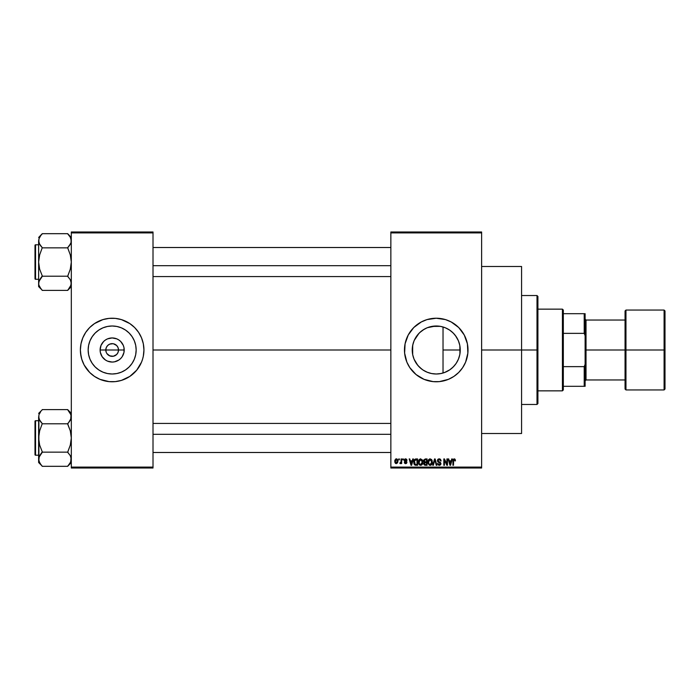 <?xml version="1.0" encoding="UTF-8"?>
<svg xmlns="http://www.w3.org/2000/svg" width="700" height="700" viewBox="0 0 700 700"><rect width="100%" height="100%" fill="white"/><g stroke="black" fill="none" stroke-linecap="round" stroke-linejoin="round"><path stroke-width="1.05" d="M106.286 352.433L105.805 350A6.353 6.353 0 0 0 112.157 356.352A6.353 6.353 0 0 0 118.519 350L124.215 350A12.057 12.057 0 0 1 112.157 362.058A12.057 12.057 0 0 1 100.109 350L118.519 350A6.353 6.353 0 0 1 112.157 356.352A6.353 6.353 0 0 1 105.805 350L106.286 347.567L107.669 345.502L109.734 344.129L112.989 343.7M111.335 356.3L113.4 356.23L109.734 355.871L106.881 353.526L108.631 355.285L111.265 356.291M117.442 353.526L118.029 352.433L116.655 354.498L113.4 356.23L114.59 355.871M136.159 350A24.001 24.001 0 0 1 112.157 374.001A24.001 24.001 0 0 1 88.156 350L88.62 345.319L89.985 340.812L92.207 336.665L95.191 333.025L98.822 330.041L102.979 327.828L107.476 326.463L112.157 325.999L116.847 326.463L121.345 327.828L125.492 330.041L129.133 333.025L132.116 336.665L134.339 340.812L135.704 345.319L136.159 350L135.704 354.681L134.339 359.188L132.116 363.335L129.133 366.975L125.492 369.959L121.345 372.172L116.847 373.537L112.157 374.001L107.476 373.537L102.979 372.172L98.822 369.959L95.191 366.975L92.207 363.335L89.985 359.188L88.62 354.681L88.156 350A24.001 24.001 0 0 1 112.157 325.999A24.001 24.001 0 0 1 136.159 350M142.572 359.205A31.771 31.771 0 0 0 143.316 356.213L143.938 350A31.771 31.771 0 0 1 112.157 381.771A31.771 31.771 0 0 1 80.386 350A31.771 31.771 0 0 0 80.999 356.178M80.386 350A31.771 31.771 0 0 1 112.157 318.229A31.771 31.771 0 0 1 143.938 350L143.325 343.805L141.514 337.838L138.582 332.351L134.627 327.53L129.815 323.584L121.389 319.594L115.273 318.377L109.051 318.377L102.935 319.594L94.509 323.584L89.696 327.53L85.741 332.351L82.81 337.838L80.999 343.805L80.386 350L80.999 356.195A31.771 31.771 0 0 0 81.751 359.205M80.544 353.115L81.76 359.223A31.771 31.771 0 0 0 91.98 374.535M92.032 374.588A31.771 31.771 0 0 0 94.483 376.399M81.76 359.223L84.14 364.98L89.696 372.47L94.509 376.416L100.004 379.356A31.771 31.771 0 0 0 129.789 376.434L136.719 370.16L141.514 362.162A31.771 31.771 0 0 0 142.564 359.24L143.325 356.195M129.832 376.399A31.771 31.771 0 0 0 132.291 374.588M132.344 374.535A31.771 31.771 0 0 0 141.514 362.162L142.564 359.223M459.847 345.669L459.926 353.868L460.241 350A24.001 24.001 0 0 1 436.24 374.001A24.001 24.001 0 0 1 412.239 350L412.755 354.961M455.884 363.79L456.706 362.539M451.483 368.541L454.23 365.881M444.535 372.523L449.75 369.836M435.803 374.001L436.634 374.001M423.264 370.195L427.438 372.33M414.085 359.231L417.821 365.391L421.829 369.197L419.422 367.124M418.959 366.66L416.264 363.3M465.605 362.127A31.771 31.771 0 0 0 468.011 350A31.771 31.771 0 0 1 436.24 381.771A31.771 31.771 0 0 1 404.469 350A31.771 31.771 0 0 0 406.875 362.127M406.901 362.189A31.771 31.771 0 0 0 409.815 367.64L416.08 374.561L424.078 379.356A31.771 31.771 0 0 0 453.871 376.434M409.832 367.666A31.771 31.771 0 0 0 416.054 374.535L413.77 372.47M416.115 374.588A31.771 31.771 0 0 0 418.565 376.408M424.078 379.356L433.125 381.623L439.355 381.623L448.394 379.356L453.889 376.416A31.771 31.771 0 0 0 456.365 374.588M456.426 374.535A31.771 31.771 0 0 0 462.648 367.666M453.889 376.416L458.71 372.47L462.656 367.649A31.771 31.771 0 0 0 465.579 362.189M481.626 350L521.57 350L521.57 266.481L521.57 350L481.626 350M153.011 350L390.854 350L153.011 350M118.029 347.567L116.655 345.502L113.4 343.77L116.655 345.502L118.029 347.567L118.519 350L118.029 352.433M446.626 371.639L445.944 371.954M448.787 370.457L446.644 371.63M453.075 367.106L449.96 369.688M455.446 364.394L453.836 366.328M459.585 355.582L458.666 358.54M458.071 359.966L457.485 361.156M459.926 353.868L459.847 354.34M412.615 354.261L412.703 345.319L414.067 340.812L416.281 336.665L419.265 333.025L422.905 330.041L427.053 327.828L431.559 326.463L436.24 325.999L440.921 326.463L445.428 327.828L449.575 330.041L453.215 333.025L456.199 336.665L458.412 340.812L459.778 345.319L460.241 350L443.03 350L443.03 373.021L441.359 373.45M413.691 358.225L412.895 355.565M416.246 363.283L414.234 359.59M422.564 369.723L421.829 369.197M429.223 372.951L431.69 373.564M390.854 231.989L481.626 231.989L390.854 231.989L390.854 232.899L481.626 232.899L481.626 467.101L390.854 467.101L390.854 231.989M390.854 468.011L481.626 468.011L481.626 231.989L481.626 232.899L390.854 232.899L390.854 467.101L481.626 467.101L481.626 468.011L390.854 468.011L390.854 467.101L390.854 468.011M398.773 458.938L398.773 459.839L399.35 459.839L399.35 458.938L398.773 458.938L399.35 458.938L398.773 458.938L398.773 459.839L399.35 459.839L399.35 458.938L399.35 459.839L398.773 459.839L398.773 458.938M402.736 458.938L402.736 459.839L403.314 459.839L403.314 458.938L402.736 458.938L403.314 458.938L402.736 458.938L402.736 459.839L403.314 459.839L403.314 458.938L403.314 459.839L402.736 459.839L402.736 458.938M412.773 458.938L412.274 460.827L410.279 460.827L409.771 458.938L409.168 458.938L411.014 465.29L411.626 465.29L413.376 458.938L412.773 458.938L413.376 458.938L412.773 458.938L412.274 460.827L410.279 460.827L409.771 458.938L409.168 458.938L411.014 465.29L411.626 465.29L413.376 458.938L411.626 465.29L411.014 465.29L409.168 458.938L409.771 458.938M422.301 459.847L420.149 458.911L418.644 460.539L418.688 463.802L419.414 464.905L420.779 465.369L422.424 464.205L422.564 460.355L420.639 458.85L418.985 459.821L418.416 462.105L420.639 465.369C422.249 464.94 422.993 463.829 422.87 462.026L422.301 459.847M431.594 464.669L430.132 465.369C431.743 464.94 432.486 463.829 432.364 462.026L431.48 459.445L429.634 458.911L428.137 460.539L428.006 463.199L429.328 465.185L431.401 464.87L432.338 462.586L431.795 459.847M439.197 458.85L437.885 459.366L437.395 460.696L437.885 461.948L440.274 463.102L440.221 464.17L439.495 464.616L437.561 463.47L438.007 464.817L439.303 465.369L440.51 464.87L440.921 463.312L440.283 462.254L438.244 461.379L438.051 460.241L439.425 459.62L441.105 460.994L440.624 459.489L439.197 458.85L437.395 460.696L438.27 462.21L440.186 462.963L440.361 463.61L439.285 464.625L437.561 463.47L439.303 465.369L440.947 463.627L437.973 460.679L439.145 459.594L441.105 460.994L439.197 458.85M451.727 458.938L451.229 460.827L449.225 460.827L448.726 458.938L448.123 458.938L449.969 465.29L450.573 465.29L452.331 458.938L451.727 458.938L452.331 458.938L451.727 458.938L451.229 460.827L449.225 460.827L448.726 458.938L448.123 458.938L449.969 465.29L450.573 465.29L452.331 458.938L450.573 465.29L449.969 465.29L448.123 458.938L448.726 458.938M462.656 367.649L465.596 362.162L467.863 353.115L467.399 343.805L464.258 335.02L458.71 327.53L451.22 321.983L445.463 319.594L436.24 318.229L427.017 319.594L421.26 321.983L413.77 327.53L408.223 335.02L405.081 343.805L404.618 353.115L406.884 362.162L409.824 367.649M455.123 459.296L454.037 458.859L453.11 459.585L452.909 465.29L453.486 465.29L453.661 459.883L454.492 459.673L454.886 460.915L455.464 460.827L455.123 459.296L454.221 458.85L452.909 460.976L452.909 465.29L453.486 465.29L453.574 460.075L454.195 459.594L454.886 460.915L455.464 460.827L455.123 459.296L454.221 458.85L455.123 459.296M446.889 458.938L446.889 464.021L444.447 458.938L443.835 458.938L443.835 465.29L444.412 465.29L444.412 460.198L446.845 465.29L447.466 465.29L447.466 458.938L446.889 458.938L447.466 458.938L446.889 458.938L446.889 464.021L444.447 458.938L443.835 458.938L443.835 465.29L444.412 465.29L444.412 460.198L446.845 465.29L447.466 465.29L447.466 458.938L447.466 465.29L446.845 465.29M434.63 460.679L433.352 465.29L432.749 465.29L434.56 458.938L432.749 465.29L433.352 465.29L434.875 459.673L436.24 465.29L436.835 465.29L435.129 458.938L434.56 458.938L435.129 458.938L434.56 458.938L432.749 465.29L433.352 465.29L434.875 459.673L436.24 465.29L436.835 465.29L435.129 458.938L436.835 465.29L436.24 465.29L435.102 460.679M425.285 458.938L423.631 460.075L424.322 462.359L423.797 464.319L424.655 465.202L427.079 465.29L427.079 458.938L425.285 458.938L427.079 458.938L425.285 458.938L423.526 460.801L424.322 462.359L423.692 463.689L425.285 465.29L427.079 465.29L427.079 458.938L427.079 465.29L425.285 465.29M415.896 458.938L414.129 460.005L413.858 463.514L414.855 465.08L417.585 465.29L417.585 458.938L415.896 458.938C414.286 459.27 413.56 460.338 413.709 462.149L415.056 465.168L417.585 465.29L417.585 458.938L417.585 465.29M405.615 458.85L404.582 459.279L404.215 460.346L404.556 461.326L406.324 462.201L405.624 462.98L404.303 462.315L404.679 463.278L405.773 463.636L406.595 463.278L406.919 462.044L404.854 459.935L405.755 459.524L407.024 460.338L406.63 459.279L405.615 458.85L404.215 460.346L406.368 462.411L405.624 462.98L404.303 462.315L405.641 463.636L406.945 462.324L404.801 460.233L405.58 459.515L407.024 460.338L405.475 458.859M401.082 458.938L400.977 462.271L399.849 463.391L400.531 463.619L401.082 462.814L401.082 463.558L401.66 463.558L401.66 458.938L401.082 458.938L401.66 458.938L401.082 458.938L400.977 462.271L399.849 463.391L400.391 463.636L401.082 462.814L401.082 463.558L401.66 463.558L401.66 458.938L401.66 463.558L401.082 463.558M396.34 458.85L394.861 460.136L394.914 462.525L396.139 463.627L397.635 462.814L397.88 460.442L396.926 458.981L396.34 458.85L394.73 461.291L396.34 463.636L397.95 461.248L396.34 458.85L394.73 461.291M436.634 325.999L440.703 326.419M441.359 326.55L443.03 326.979L443.03 350L460.241 350L459.778 354.681L458.412 359.188L456.199 363.335L453.215 366.975L449.575 369.959L445.428 372.172L440.921 373.537L436.24 374.001L431.559 373.537L427.053 372.172L422.905 369.959L419.265 366.975L416.281 363.335L414.067 359.188L412.703 354.681L412.615 345.739M427.429 327.679L435.803 325.999M431.69 326.436L440.291 326.34M429.223 327.049L426.895 327.889M419.431 332.868L422.572 330.269M423.264 329.805L424.13 329.28M414.234 340.41L418.959 333.349M424.139 329.271L419.729 332.579L416.246 336.717M412.755 345.039L413.945 341.119M458.666 341.451L459.576 344.391M456.715 337.479L458.08 340.043M453.827 333.664L455.875 336.201M449.741 330.155L453.075 332.894M445.944 328.046L448.805 329.551M443.039 326.979L444.535 327.477M118.519 350L105.805 350A6.353 6.353 0 0 1 112.157 343.648A6.353 6.353 0 0 1 118.519 350A6.353 6.353 0 0 0 112.157 343.648A6.353 6.353 0 0 0 105.805 350L100.109 350L101.027 345.389L103.635 341.477L105.464 339.973L107.546 338.861L112.157 337.942L116.778 338.861L118.86 339.973L120.689 341.477L123.296 345.389L123.987 347.646L123.987 352.354L122.185 356.694L120.689 358.523L118.86 360.027L114.511 361.821L112.157 362.058L107.546 361.139L105.464 360.027L102.139 356.694L100.336 352.354L100.109 350A12.057 12.057 0 0 1 112.157 337.942A12.057 12.057 0 0 1 124.215 350L118.519 350M71.312 468.011L153.011 468.011L153.011 467.101L71.312 467.101L71.312 232.899L153.011 232.899L153.011 467.101L153.011 231.989L71.312 231.989L153.011 231.989L153.011 232.899L71.312 232.899L71.312 231.989L71.312 467.101L153.011 467.101L153.011 468.011L71.312 468.011L71.312 467.101L71.312 468.011M100.004 379.356L109.051 381.623L115.273 381.623L121.389 380.406L129.815 376.416M521.57 433.519L521.57 350L521.57 433.519L481.626 433.519M406.875 337.873A31.771 31.771 0 0 0 404.469 350A31.771 31.771 0 0 1 436.24 318.229A31.771 31.771 0 0 1 468.011 350A31.771 31.771 0 0 0 465.605 337.873M465.579 337.811A31.771 31.771 0 0 0 462.665 332.36M462.648 332.334A31.771 31.771 0 0 0 456.426 325.465M456.365 325.412A31.771 31.771 0 0 0 453.915 323.592M448.394 320.644A31.771 31.771 0 0 0 418.609 323.566M418.565 323.592A31.771 31.771 0 0 0 416.115 325.412M416.054 325.465A31.771 31.771 0 0 0 409.832 332.334M409.815 332.36A31.771 31.771 0 0 0 406.901 337.811M458.71 327.53L456.391 325.439M442.435 318.841L441.464 318.658M430.045 381.159L431.016 381.342M412.895 344.435L412.239 350A24.001 24.001 0 0 1 436.24 325.999A24.001 24.001 0 0 1 460.241 350L459.786 345.371M414.794 339.22L414.085 340.769M414.041 340.865L413.691 341.775M427.053 327.828L426.615 328.011M449.942 330.295L446.626 328.361M454.23 334.11L451.483 331.459M458.395 340.76L455.438 335.598M459.769 345.249L458.439 340.882M143.938 350A31.771 31.771 0 0 0 143.325 343.822M143.78 346.885L143.325 343.805A31.771 31.771 0 0 0 142.572 340.795M142.564 340.76A31.771 31.771 0 0 0 132.344 325.465M132.291 325.412A31.771 31.771 0 0 0 129.832 323.601M124.32 320.644A31.771 31.771 0 0 0 94.535 323.566M94.483 323.601A31.771 31.771 0 0 0 92.032 325.412M91.98 325.465A31.771 31.771 0 0 0 81.76 340.76M81.751 340.795A31.771 31.771 0 0 0 80.999 343.787M134.627 327.53L132.317 325.439M89.696 372.47L92.006 374.561M132.484 337.234L132.125 336.674M125.492 330.041L121.345 327.828M99.391 329.674L98.831 330.041M92.207 336.665L89.985 340.812M91.84 362.766L92.199 363.326M98.822 369.959L102.979 372.172M124.933 370.326L125.492 369.959M132.116 363.335L134.339 359.188M106.881 346.474L106.286 347.567M113.059 343.709L109.734 344.129M455.464 460.827L454.877 460.705M454.886 460.915L454.195 459.594L453.486 460.924M454.396 459.629L453.574 460.075M453.486 465.29L452.909 465.29L452.909 460.976M450.144 464.249L449.426 461.571L451.036 461.571L450.231 464.625L450.494 463.426L450.231 464.625L449.899 463.321L450.188 464.441M444.412 465.29L443.835 465.29L443.835 458.938L444.447 458.938M439.6 458.885L440.169 459.095M441.096 460.793L440.493 460.801M440.493 460.793L440.16 460.031M439.425 459.62L438.926 459.611M438.305 459.874L438.086 461.177M439.215 461.825L438.445 461.536M440.834 464.319L440.51 464.87M437.561 463.47L438.165 463.627M438.183 463.733L438.515 464.371M438.305 464.074L439.031 464.608M439.058 464.608L440.361 463.61L439.119 462.499M439.285 464.625L440.361 463.61L440.186 462.963L438.27 462.21M440.151 464.275L440.352 463.82M440.361 463.759L439.276 462.534M440.352 463.435L440.142 462.91M437.666 459.655L438.436 458.981M432.031 460.302L432.224 460.871M432.338 462.595L432.267 463.155M431.786 459.847L430.132 458.85L428.479 459.821L427.901 462.105L430.124 465.369M427.936 461.51L428.024 460.941M428.627 459.62L429.887 458.867M430.404 465.351L430.894 465.211M428.671 460.784L428.724 463.558L430.124 464.625L428.724 463.558L428.479 462.123L430.132 459.594L431.786 462.017L431.104 464.231L431.786 462.017L430.124 464.625L428.951 463.977M429.529 459.734L430.027 459.602M428.479 462.123L428.724 463.558L428.803 460.486M431.602 460.793L431.769 461.606M423.692 463.689L424.322 462.359M424.113 462.236L423.701 461.702M424.751 459.734L425.276 459.673L424.121 461.037L424.821 459.716M425.154 464.537L424.279 463.444L425.023 464.52M424.27 463.584L425.416 462.648L424.27 463.584L424.681 462.761M426.501 462.648L426.501 464.546L425.495 464.546L426.501 464.546L426.501 462.648L425.416 462.648L426.501 462.648M424.602 459.786L426.501 459.673L426.501 461.904L425.364 461.904L424.104 460.793M424.812 462.709L425.416 462.648M422.564 460.364L422.739 460.871M422.852 462.595L422.774 463.146M418.906 459.952L420.149 458.911M419.186 460.784L419.239 463.558L420.63 464.625L419.239 463.558L418.994 462.123L420.648 459.594L422.293 462.017L421.61 464.231L422.293 462.017L420.63 464.625L419.598 464.153M420.035 459.734L420.543 459.602M421.444 464.371L420.744 464.625M418.994 462.123L419.239 463.558L419.317 460.486M421.951 460.434L422.275 461.606M415.966 465.29L414.951 465.124M414.137 464.275L413.858 463.514M413.726 461.65L413.84 460.845M414.435 463.418L414.33 462.875M414.881 460.005L414.286 462.157L414.523 460.6L417.007 459.673L417.007 464.546L415.161 464.415L414.435 460.863M414.523 460.6L414.986 459.918M415.634 459.699L417.007 459.673L417.007 464.546L415.161 464.415M414.295 461.764L414.321 462.787M411.46 463.724L412.081 461.571L410.471 461.571L410.953 463.321L410.471 461.571L412.081 461.571L411.276 464.625L410.953 463.321L411.276 464.625L411.539 463.426L411.276 464.625L410.953 463.321L411.233 464.441M407.024 460.338L406.376 460.075M406.446 460.416L405.58 459.515L406.446 460.416L405.58 459.515L404.801 460.233L405.51 460.906L404.941 460.644M405.668 459.515L404.801 460.233M406.402 461.265L406.84 461.79M405.93 463.61L405.125 463.558M404.303 462.315L404.941 462.525M406.35 462.306L405.624 462.98L406.368 462.411L405.624 462.98L404.88 462.236L405.624 462.98L406.368 462.411L405.685 461.825M406.175 462.035L405.519 461.764M404.661 461.414L404.215 460.346M404.416 459.515L405.055 458.946M400.391 463.636L399.849 463.391L400.391 463.636L401.082 462.814L400.391 463.636L401.082 462.814L400.391 463.636L400.006 462.726L400.977 462.271L401.082 461.326M400.006 462.726L400.934 462.394M396.436 458.859L396.918 458.981M397.303 459.244L397.784 460.049M397.793 460.058L397.95 461.248M395.736 463.505L395.299 463.164M395.692 459.008L396.139 458.867M396.358 462.98L395.308 461.248L396.322 459.515L397.373 461.248L396.358 462.98L397.364 460.968L396.865 462.787M397.18 460.145L397.364 460.968M449.986 463.645L449.426 461.571L451.036 461.571L450.415 463.724M425.276 459.673L426.501 459.673L426.501 461.904L425.364 461.904M424.445 461.668L424.121 461.037M537.005 350L537.005 404.469L537.005 350L521.57 350L537.005 350L537.005 295.531L537.005 350L537.915 350L537.005 350M537.915 403.559L537.915 350L537.915 403.559L537.005 404.469L521.57 404.469M443.03 326.979L443.03 373.021M537.915 296.441L537.915 350L537.915 296.441L537.005 295.531L521.57 295.531M71.041 285.119L67.681 290.395L42.262 290.395L40.792 288.575L38.894 285.119L38.631 283.308L39.637 279.755L42.262 275.879L39.637 269.141L38.631 262.036L39.646 254.914L42.262 247.686L39.646 244.335L38.631 240.765L38.894 242.568L38.894 238.963L40.792 235.498L39.235 238.017M70.691 243.539L67.681 247.686L70.306 254.931L71.312 262.036L70.297 269.159L67.681 276.386L70.297 279.738L71.312 283.308L70.306 286.851L67.681 290.229L71.312 286.598L67.681 290.395L42.262 290.395L39.655 286.895M42.262 233.844L40.792 235.498L42.262 233.678L67.681 233.678L42.262 233.678L38.631 237.475L42.262 233.844M35.542 279.283A0.542 0.542 0 0 1 35 278.74L35 245.332A0.542 0.542 0 0 1 35.542 244.79L38.631 244.79L35.542 244.79L35.542 279.283L38.631 279.283L35.542 279.283L35.542 244.79A0.542 0.542 0 0 0 35 245.332L35 278.74A0.542 0.542 0 0 0 35.542 279.283M67.681 247.686L70.297 244.326L67.681 247.852L42.262 247.852L67.681 247.852L70.306 254.931L71.312 262.036L70.297 269.159L67.681 276.211L42.262 276.211L67.681 276.211L70.297 279.738L71.312 283.308L71.05 281.505L71.05 285.092L71.05 281.514M71.312 237.475L67.681 233.678L70.297 237.195L71.312 240.765L71.05 238.98L71.05 242.559L69.151 246.032M39.235 238.026L38.631 240.765L38.631 286.598L38.894 281.514L42.262 276.386L39.646 279.738M39.2 243.425L38.631 240.765L38.631 286.598L42.262 290.229M39.252 280.534L38.894 281.514M38.894 238.98L38.894 242.559M39.279 286.151L38.894 285.119L39.279 286.151M42.262 276.386L40.792 278.04L42.262 275.879L39.637 269.141L38.631 262.036L39.646 254.914L42.262 247.686L39.261 243.574M40.705 245.919L39.646 244.335M71.041 242.585L71.312 240.765L71.05 242.559L71.312 240.765L70.28 237.178M67.681 233.844L70.297 237.195L71.312 240.765M70.656 237.921L70.297 237.204L70.656 237.921M153.011 265.676L390.854 265.676L153.011 265.676M390.854 434.324L153.011 434.324L390.854 434.324M562.424 309.146L563.325 310.056L563.325 313.688L563.325 310.056L562.424 309.146L537.915 309.146L562.424 309.146L562.424 390.854L537.915 390.854L562.424 390.854L562.424 309.146M563.325 389.944L562.424 390.854L563.325 389.944L563.325 386.312L563.325 389.944M563.325 333.358L563.325 366.642L563.325 313.688L563.325 333.358L584.211 333.358L585.113 335.676L585.113 364.324L584.211 366.642L563.325 366.642L563.325 386.312L563.325 366.642L584.211 366.642L584.211 386.312L585.113 386.312L585.113 364.324L585.113 386.312L584.211 386.312L584.211 366.642L585.113 364.324L585.113 313.688L563.325 313.688L584.211 313.688L584.211 333.358L584.211 313.688L585.113 313.688L585.113 335.676L584.211 333.358L563.325 333.358M563.325 386.312L584.211 386.312L563.325 386.312M664.09 350L664.09 310.056L664.09 350L665 350L665 310.966L665 389.034L664.09 389.944L664.09 310.056L665 310.966L665 350L625.966 350L625.966 310.056L625.966 350L664.09 350L664.09 389.944L664.09 350M625.056 350L625.056 310.966L625.056 350L625.966 350L625.966 389.944L625.056 389.034L625.056 350L586.023 350L586.023 320.04L586.023 350L625.056 350L625.056 389.034L625.056 310.966L625.966 310.056L625.966 350L625.056 350M585.113 350L586.023 350L586.023 379.96L586.023 350L585.113 350M625.966 350L625.966 389.944L625.966 350M665 350L665 389.034L665 350M35 245.656L35 246.601M35 277.471L35 278.416M67.681 276.386L70.297 279.738M70.709 280.56L71.041 281.488M69.142 246.032L70.297 244.335M42.262 247.686L40.792 246.032M39.235 243.513L38.894 242.585M39.279 237.921L39.637 237.221M70.656 286.151L70.306 286.851M70.7 461.983L67.681 466.323L42.262 466.323L40.792 464.502L38.894 461.046L38.631 459.235L39.637 455.683L42.262 451.806L39.637 445.069L38.631 437.964L39.646 430.841L42.262 423.614L39.646 420.262L38.631 416.692L38.894 418.495L38.894 414.908L40.792 411.434L38.894 414.881M71.312 413.402L67.681 409.605L42.262 409.605L67.681 409.605L70.297 413.123L71.312 416.692L71.05 418.486L67.681 424.121L70.306 430.859L71.312 437.964L70.297 445.086L67.681 452.314L70.297 455.665L71.312 459.235L70.306 462.779L67.681 466.156L71.312 462.525L67.681 466.323L42.262 466.323L39.655 462.823M42.262 409.771L38.631 413.402L42.262 409.771M35.542 455.21A0.542 0.542 0 0 1 35 454.668L35 421.26A0.542 0.542 0 0 1 35.542 420.717L38.631 420.717L35.542 420.717L35.542 455.21L38.631 455.21L35.542 455.21L35.542 420.717A0.542 0.542 0 0 0 35 421.26L35 454.668A0.542 0.542 0 0 0 35.542 455.21M70.691 419.466L71.041 414.881L71.05 418.486L69.151 421.96M39.2 419.352L38.631 416.692L38.631 462.525L38.631 459.235L39.646 462.805L38.631 459.235L38.894 457.441L42.262 452.314L39.646 455.665M67.681 423.614L69.142 421.96L67.681 423.789L42.262 423.789L67.681 423.789L70.306 430.859L71.312 437.964L70.297 445.086L67.681 452.148L42.262 452.148L67.681 452.148L70.297 455.665L71.312 459.235L71.05 457.433L70.709 461.974M39.252 456.461L38.631 462.525L42.262 466.156M38.894 418.486L38.894 457.415M39.279 462.079L39.646 462.796L39.279 462.079M42.262 452.314L40.792 453.968L42.262 451.806L39.637 445.069L38.631 437.964L39.646 430.841L42.262 423.614L39.261 419.501M40.705 421.846L39.646 420.262M67.681 409.771L71.05 414.908L70.28 413.105M70.665 413.849L70.297 413.131L70.656 413.849M71.312 416.692L71.05 414.908L71.05 418.486M35 421.584L35 422.529M35 453.399L35 454.344M67.681 452.314L70.297 455.665M70.709 456.488L71.041 457.415M71.05 457.441L71.05 461.02M69.142 421.96L70.297 420.262M42.262 423.614L40.792 421.96M39.235 419.44L38.894 418.512M39.279 413.849L39.637 413.149M70.656 462.079L70.306 462.779M481.626 266.481L521.57 266.481M153.011 247.511L390.854 247.511M153.011 276.561L390.854 276.561M390.854 452.489L153.011 452.489M390.854 423.439L153.011 423.439M585.113 319.139L586.023 320.04L625.056 320.04M664.09 310.056L625.966 310.056M664.09 389.944L625.966 389.944M625.056 379.96L586.023 379.96L585.113 380.861"/></g></svg>
